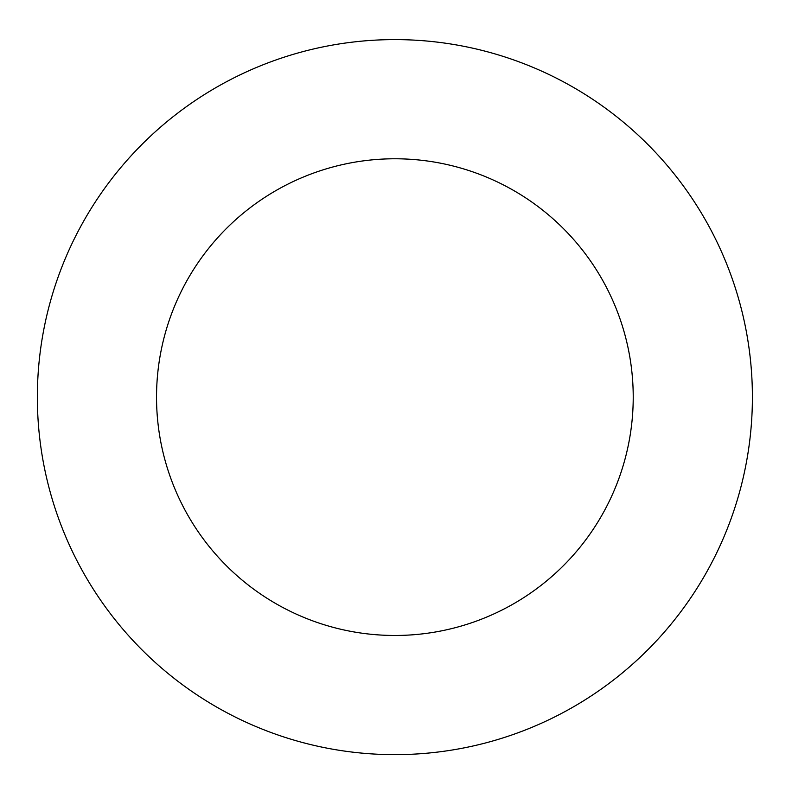 <?xml version="1.0" encoding="UTF-8"?>
<svg xmlns="http://www.w3.org/2000/svg" width="792" height="792" viewBox="0 0 792 792"><rect width="100%" height="100%" fill="white"/><g stroke="black" fill="none" stroke-linecap="round" stroke-linejoin="round"><path stroke-width="1.19" d="M633.224 397.129A238.352 238.352 0 0 0 275.705 190.704A238.352 238.352 0 0 0 275.705 603.544A238.352 238.352 0 0 0 633.224 397.129M752.4 397.129A357.529 357.529 0 0 0 216.117 87.496A357.529 357.529 0 0 0 216.117 706.751A357.529 357.529 0 0 0 752.4 397.129"/></g></svg>
